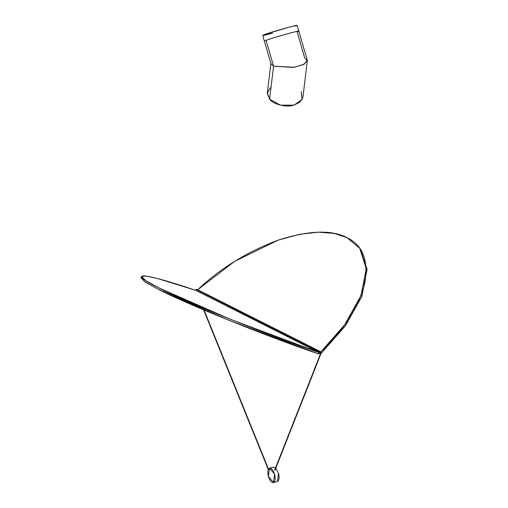 <?xml version="1.0" encoding="UTF-8"?>
<svg xmlns="http://www.w3.org/2000/svg" width="508" height="508" viewBox="0 0 508 508"><rect width="100%" height="100%" fill="white"/><g stroke="black" fill="none" stroke-linecap="round" stroke-linejoin="round"><path stroke-width="0.76" d="M272.536 33.172C263.639 35.535 260.928 36.017 264.414 34.608L287.357 27.629C296.259 25.267 298.964 24.784 295.485 26.194M307.308 60.884L303.174 64.707L293.319 67.418L273.583 66.186L266.078 40.342L264.401 41.135L270.999 63.837L273.583 66.186L269.596 99.174L280.353 105.156L293.91 105.169L300.018 102.127L302.927 97.117L307.308 60.884L304.654 57.766L297.148 31.921C307.556 28.118 274.784 37.001 266.078 40.342C272.764 37.776 299.326 30.251 298.825 31.134L297.161 25.4C297.656 24.517 271.101 32.042 264.414 34.608L262.738 35.401L264.401 41.135L266.078 40.342L273.583 66.186L294.475 67.234L304.248 64.16L307.245 60.115L298.825 31.134M301.314 91.573L302.089 99.663L293.91 105.169C286.614 107.702 273.247 104.407 269.596 99.174L267.291 93.447L270.224 87.814M270.935 63.068L267.341 92.812L269.596 99.174L273.583 66.186L270.98 63.779M273.336 467.157L275.526 467.83L273.463 467.119L269.532 468.185L274.574 474.237L273.564 482.556C275.298 481.406 275.628 478.631 274.574 474.237C273.12 469.989 271.399 467.982 269.399 468.224C267.672 469.379 267.335 472.154 268.395 476.548C269.85 480.797 271.57 482.797 273.564 482.556L268.395 476.548L269.532 468.185M275.812 468.09L278.505 473.17C279.565 477.564 279.229 480.339 277.501 481.495L278.505 473.17L275.812 468.09M273.564 482.556L277.501 481.495L273.564 482.556M273.437 482.6L277.501 481.495M274.955 470.129L320.427 354.178L274.644 470.211M320.186 352.323L320.891 351.847L321.647 352.895L320.726 353.549L321.647 352.895L320.891 351.847L197.688 289.744L195.612 290.297L197.688 289.744L320.891 351.847L318.821 352.406L319.761 352.457M320.389 353.708L318.281 353.797L320.865 353.473M196.24 290.386L196.532 289.617L196.24 290.386M196.336 290.386L196.748 289.331M203.93 309.982L268.408 469.151L203.93 309.982M319.907 352.489L319.97 352.165C320.478 352.368 320.713 353.104 320.669 354.381L274.968 470.23M274.631 470.11L320.338 354.247L319.811 352.482L196.564 289.643L196.729 289.325L196.012 289.719L195.974 290.379M197.644 289.789L234.734 261.296L278.244 240.113L299.396 234.315L318.446 232.169L334.474 233.477L347.034 237.693L359.696 248.253L366.262 268.63L360.998 295.605L344.57 324.898L320.891 351.847C343.402 330.53 358 307.842 364.68 283.788C368.808 260.642 362.928 245.281 347.034 237.693C331.73 229.553 308.762 230.372 278.124 240.157C247.015 251.892 220.199 268.421 197.688 289.744M141.522 276.485L140.983 277.876L145.364 282.118L158.471 289.357L230.308 320.872L318.281 353.797L318.821 352.406L230.848 319.488L159.01 287.966L145.898 280.727L141.522 276.485L146.012 276.066L157.645 278.555L195.612 290.297L318.821 352.406L318.281 353.797C271.672 338.322 184.391 303.13 158.471 289.357L144.062 281.248L141.757 277.381M360.07 248.774L366.998 269.126L361.912 296.253L345.459 325.755L321.647 352.895L345.326 325.939L361.753 296.653L367.017 269.672L360.458 249.295L359.696 248.253M195.612 290.297C170.415 281.73 153.352 276.936 144.418 275.908C138.22 275.971 143.085 279.991 159.01 287.966C184.931 301.739 272.212 336.937 318.821 352.406L195.612 290.297M203.594 309.836L268.256 469.462M204.057 310.032L268.472 469.049M196.729 289.325L319.97 352.165"/></g></svg>
